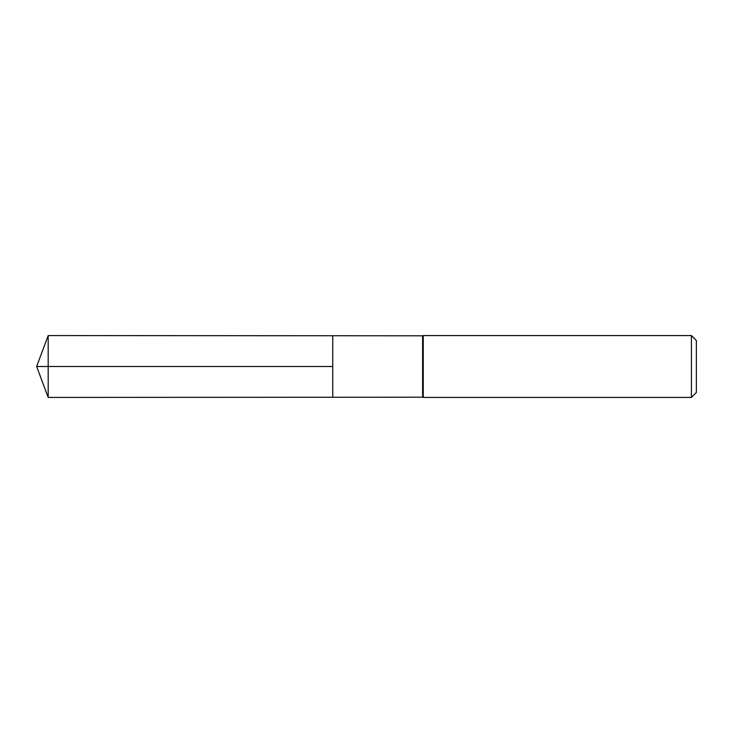 <?xml version="1.0" encoding="UTF-8"?>
<svg xmlns="http://www.w3.org/2000/svg" width="733" height="733" viewBox="0 0 733 733"><rect width="100%" height="100%" fill="white"/><g stroke="black" fill="none" stroke-linecap="round" stroke-linejoin="round"><path stroke-width="1.1" d="M422.602 366.5L422.602 397.194L332.736 397.249L332.736 335.751L48.186 335.567L48.186 397.433L332.736 397.249L332.736 335.751L422.602 335.806L422.602 366.5M422.602 397.194L423.253 397.433L423.253 335.567L422.602 335.806M691.421 335.567L691.421 397.433L696.35 392.494L696.35 340.506L691.421 335.567L423.253 335.567M48.186 397.433L36.65 366.5L332.736 366.5L48.186 366.5M691.421 397.433L423.253 397.433M36.65 366.5L48.186 335.567"/></g></svg>
